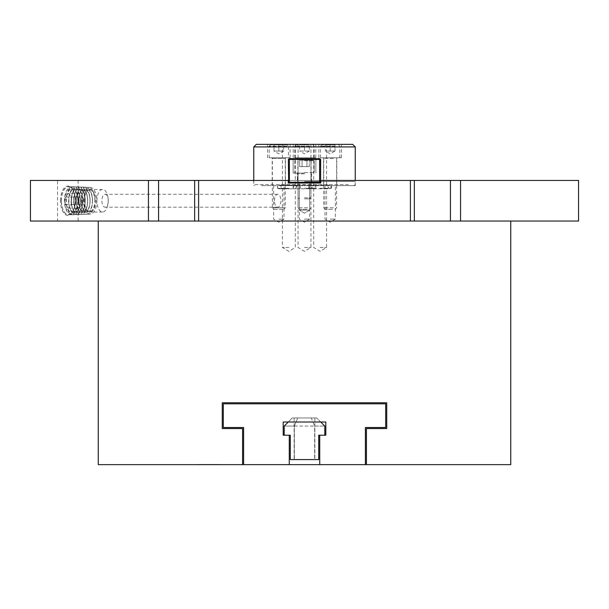 <?xml version="1.0" encoding="UTF-8"?>
<svg xmlns="http://www.w3.org/2000/svg" width="609" height="609" viewBox="0 0 609 609"><rect width="100%" height="100%" fill="white"/><g stroke="black" fill="none" stroke-linecap="round" stroke-linejoin="round"><path stroke-width="0.46" stroke-dasharray="3.04 2.28" d="M224.881 464.644L198.496 464.446L224.881 464.644M309.684 210.097L309.684 183.027L299.316 183.027L309.684 183.027L299.316 183.027L309.684 183.027L309.684 210.097L299.316 210.097L299.316 183.027L299.316 210.097L309.684 210.097L299.316 210.097L309.684 210.097L304.5 213.211L299.316 210.097L304.5 213.211L309.684 210.097M108.318 200.749A6.448 3.22 90 0 0 108.196 198.96A6.448 3.22 90 0 0 105.098 194.301A6.448 3.22 90 0 0 101.87 200.749A6.448 3.22 90 0 0 105.098 207.189A6.448 3.22 90 0 0 108.196 202.531A6.448 3.22 90 0 0 108.318 200.749M274.484 200.749A6.448 3.22 -90 0 1 277.704 194.301A6.448 3.22 -90 0 1 280.932 200.749A6.448 3.22 -90 0 1 277.704 207.189A6.448 3.22 -90 0 1 274.484 200.749M60.489 200.749A14.692 7.346 -90 0 1 64.455 187.694A14.692 7.346 -90 0 1 72.075 188.744A14.692 7.346 -90 0 1 75.181 200.749A14.692 7.346 -90 0 1 72.075 212.747A14.692 7.346 -90 0 1 64.455 213.797A14.692 7.346 -90 0 1 60.489 200.749M61.319 200.749A14.083 7.042 -90 0 1 68.482 186.666A14.083 7.042 -90 0 1 72.425 189.247A14.083 7.042 -90 0 1 75.402 200.749A14.083 7.042 -90 0 1 72.425 212.244A14.083 7.042 -90 0 1 68.482 214.832A14.083 7.042 -90 0 1 61.319 200.749M83.494 200.749A13.329 6.669 -90 0 1 90.277 187.42A13.329 6.669 -90 0 1 96.823 200.749A13.329 6.669 -90 0 1 90.277 214.079A13.329 6.669 -90 0 1 83.494 200.749M84.514 200.749A11.289 5.648 -90 0 1 90.162 189.452A11.289 5.648 -90 0 1 95.803 200.749A11.289 5.648 -90 0 1 90.162 212.039A11.289 5.648 -90 0 1 84.514 200.749M96.93 200.749A11.289 5.648 -90 0 1 102.571 189.452A11.289 5.648 -90 0 1 107.999 197.621A11.289 5.648 -90 0 1 108.219 200.749A11.289 5.648 -90 0 1 107.999 203.878A11.289 5.648 -90 0 1 102.571 212.039A11.289 5.648 -90 0 1 96.93 200.749M304.5 180.447L356.28 180.447L304.5 180.447M304.5 181.474L355.253 181.474L304.5 181.474M304.5 185.6L355.253 185.6L304.5 185.6M304.5 219.118L309.684 219.118L304.5 219.118M330.177 185.6L335.361 185.6L330.177 185.6M330.177 219.118L335.361 219.118L330.177 219.118M320.128 188.288L331.502 188.288L320.128 188.288M320.128 247.475L326.576 247.475L320.128 247.475M288.872 188.288L277.498 188.288L288.872 188.288M288.872 247.475L282.424 247.475L288.872 247.475M320.128 185.6L331.502 185.6L320.128 185.6M288.872 185.6L277.498 185.6L288.872 185.6M278.823 185.6L284.007 185.6L278.823 185.6M278.823 219.118L284.007 219.118L278.823 219.118M304.5 188.288L315.873 188.288L304.5 188.288M304.5 247.475L310.948 247.475L304.5 247.475M304.5 221.044L98.255 221.044L304.5 221.044M98.255 464.644L242.572 464.644L242.572 428.553L222.27 428.553L222.27 402.77L386.73 402.77L386.73 428.553L366.428 428.553L366.428 464.644L242.572 464.644L242.572 428.553L222.27 428.553L222.27 402.77L386.73 402.77L386.73 428.553L366.428 428.553L366.428 464.644L510.745 464.644M460.549 221.044L460.549 180.447L450.439 180.447L450.439 221.044L578.55 221.044M460.549 180.447L578.55 180.447M30.45 180.447L148.451 180.447L148.451 221.044L158.561 221.044L158.561 180.447L148.451 180.447M78.104 180.447L78.104 221.044L148.451 221.044M30.45 221.044L57.558 221.044L57.558 180.447M198.61 180.447L194.659 180.447L194.659 221.044L198.61 221.044L198.61 180.447L410.39 180.447L410.39 221.044L414.341 221.044L414.341 180.447L410.39 180.447M158.561 221.044L194.659 221.044L194.659 180.447L158.561 180.447L158.561 221.044L158.561 180.447M288.361 180.447L320.638 180.447M414.341 221.044L450.439 221.044L450.439 180.447L414.341 180.447L414.341 221.044L414.341 180.447M198.61 221.044L410.39 221.044M78.104 221.044L57.558 221.044M243.6 464.629L289.275 464.629L289.275 435.214L283.185 435.214L283.185 422.014L325.815 422.014L325.815 435.214L319.725 435.214L319.725 464.629L365.4 464.629L365.4 427.526L385.703 427.526L385.703 403.805L223.297 403.805L223.297 427.526L243.6 427.526L243.6 464.629L289.275 464.629L289.275 435.214L283.185 435.214L283.185 422.014L325.815 422.014L325.815 435.214L319.725 435.214L319.725 464.629L365.4 464.629L365.4 427.526L385.703 427.526L385.703 403.805L223.297 403.805L223.297 427.526L243.6 427.526L243.6 464.629L289.275 464.629L289.275 435.214L283.185 435.214L283.185 422.014L325.815 422.014L325.815 435.214L319.725 435.214L319.725 464.629L365.4 464.629L365.4 427.526L385.703 427.526L385.703 403.805L223.297 403.805L223.297 427.526L243.6 427.526L243.6 464.629M219.811 464.644L203.566 464.644L219.811 464.644M288.255 180.447L288.255 183.027L320.745 183.027L288.255 183.027L288.255 180.447L288.255 183.027L320.745 183.027L320.745 180.447M242.572 464.644L242.572 428.553L222.27 428.553L222.27 402.77L386.73 402.77L386.73 428.553L366.428 428.553L366.428 464.644M194.659 221.044L194.659 180.447M450.439 221.044L450.439 180.447M304.5 459.574L314.853 459.574L304.5 459.574M304.5 417.957L314.853 417.957L304.5 417.957M319.725 435.214L324.803 435.214L318.713 435.214L318.713 459.574L290.287 459.574L290.287 435.214L284.197 435.214L284.197 426.079L294.353 426.079L294.353 459.574L290.287 459.574L290.287 435.214L284.197 435.214L284.197 426.079L284.197 435.214L290.287 435.214L290.287 459.574L318.713 459.574L318.713 435.214L324.803 435.214L324.803 426.079L316.68 417.957L292.32 417.957L288.263 422.014M320.737 422.014L316.68 417.957L292.32 417.957L316.68 417.957L324.803 426.079L324.803 435.214L318.713 435.214L318.713 459.574L314.647 459.574L314.647 426.079L324.803 426.079L324.803 435.214M284.197 435.214L289.275 435.214M294.353 426.079L314.647 426.079L311.29 417.957L316.68 417.957L324.803 426.079L314.647 426.079L314.647 459.574L294.353 459.574L294.353 426.079L297.71 417.957L311.29 417.957L314.647 426.079L284.197 426.079L292.32 417.957L297.71 417.957L294.353 426.079M61.402 200.749A13.923 6.958 -90 0 1 68.36 186.826A13.923 6.958 -90 0 1 75.326 200.749A13.923 6.958 -90 0 1 68.36 214.665A13.923 6.958 -90 0 1 61.402 200.749M78.363 200.749A13.923 6.958 90 0 0 71.398 186.826A13.923 6.958 90 0 0 64.44 200.749A13.923 6.958 90 0 0 71.398 214.665A13.923 6.958 90 0 0 78.363 200.749M77.838 200.749A11.777 5.892 90 0 0 72.052 188.973A11.777 5.892 90 0 0 66.061 200.749A11.777 5.892 90 0 0 72.052 212.526A11.777 5.892 90 0 0 77.838 200.749M64.919 200.749A12.964 6.478 -90 0 1 71.398 187.785A12.964 6.478 -90 0 1 77.883 200.749A12.964 6.478 -90 0 1 71.398 213.706A12.964 6.478 -90 0 1 64.919 200.749M77.929 200.749A11.777 5.884 90 0 0 72.151 188.973A11.777 5.884 90 0 0 66.556 196.463A11.777 5.884 90 0 0 66.153 200.749A11.777 5.884 90 0 0 66.556 205.027A11.777 5.884 90 0 0 72.151 212.518A11.777 5.884 90 0 0 77.929 200.749M80.266 200.749A14.022 7.011 90 0 0 73.377 186.727A14.022 7.011 90 0 0 66.716 195.649A14.022 7.011 90 0 0 66.236 200.749A14.022 7.011 90 0 0 66.716 205.85A14.022 7.011 90 0 0 73.377 214.771A14.022 7.011 90 0 0 80.266 200.749A11.693 5.846 90 0 0 74.534 189.056A11.693 5.846 90 0 0 68.581 200.749A11.693 5.846 90 0 0 74.534 212.434A11.693 5.846 90 0 0 80.274 200.749M80.358 200.749A14.022 7.011 90 0 0 73.468 186.727A14.022 7.011 90 0 0 66.335 200.749A14.022 7.011 90 0 0 73.468 214.764A14.022 7.011 90 0 0 80.358 200.749A11.685 5.846 90 0 0 74.625 189.064A11.685 5.846 90 0 0 69.076 196.494A11.685 5.846 90 0 0 68.68 200.749A11.685 5.846 90 0 0 69.076 204.997A11.685 5.846 90 0 0 74.625 212.434A11.685 5.846 90 0 0 80.365 200.749M82.695 200.749A13.938 6.965 90 0 0 75.859 186.811A13.938 6.965 90 0 0 69.236 195.679A13.938 6.965 90 0 0 68.764 200.749A13.938 6.965 90 0 0 69.236 205.812A13.938 6.965 90 0 0 75.859 214.68A13.938 6.965 90 0 0 82.695 200.749A11.601 5.801 90 0 0 77.016 189.148A11.601 5.801 90 0 0 71.108 200.749A11.601 5.801 90 0 0 77.016 212.343A11.601 5.801 90 0 0 82.71 200.749M82.794 200.749A13.931 6.965 90 0 0 75.95 186.818A13.931 6.965 90 0 0 68.855 200.749A13.931 6.965 90 0 0 75.95 214.672A13.931 6.965 90 0 0 82.794 200.749A11.594 5.801 90 0 0 77.107 189.148A11.594 5.801 90 0 0 71.603 196.532A11.594 5.801 90 0 0 71.207 200.749A11.594 5.801 90 0 0 71.603 204.967A11.594 5.801 90 0 0 77.107 212.343A11.594 5.801 90 0 0 82.801 200.749M85.131 200.749A13.847 6.92 90 0 0 78.333 186.902A13.847 6.92 90 0 0 71.763 195.71A13.847 6.92 90 0 0 71.283 200.749A13.847 6.92 90 0 0 71.763 205.781A13.847 6.92 90 0 0 78.333 214.589A13.847 6.92 90 0 0 85.131 200.749A11.51 5.755 90 0 0 79.49 189.239A11.51 5.755 90 0 0 73.628 200.749A11.51 5.755 90 0 0 79.49 212.252A11.51 5.755 90 0 0 85.146 200.749M85.222 200.749A13.84 6.92 90 0 0 78.432 186.91A13.84 6.92 90 0 0 71.382 200.749A13.84 6.92 90 0 0 78.432 214.589A13.84 6.92 90 0 0 85.222 200.749A11.51 5.755 90 0 0 79.589 189.239A11.51 5.755 90 0 0 74.123 196.562A11.51 5.755 90 0 0 73.727 200.749A11.51 5.755 90 0 0 74.123 204.928A11.51 5.755 90 0 0 79.589 212.252A11.51 5.755 90 0 0 85.237 200.749M87.567 200.749A13.756 6.882 90 0 0 80.814 186.993A13.756 6.882 90 0 0 74.283 195.74A13.756 6.882 90 0 0 73.811 200.749A13.756 6.882 90 0 0 74.283 205.751A13.756 6.882 90 0 0 80.814 214.497A13.756 6.882 90 0 0 87.567 200.749A11.419 5.709 90 0 0 81.971 189.33A11.419 5.709 90 0 0 76.155 200.749A11.419 5.709 90 0 0 81.971 212.168A11.419 5.709 90 0 0 87.574 200.749M87.658 200.749A13.756 6.874 90 0 0 80.906 186.993A13.756 6.874 90 0 0 73.91 200.749A13.756 6.874 90 0 0 80.906 214.497A13.756 6.874 90 0 0 87.658 200.749A11.419 5.709 90 0 0 82.063 189.33A11.419 5.709 90 0 0 76.643 196.593A11.419 5.709 90 0 0 76.254 200.749A11.419 5.709 90 0 0 76.643 204.898A11.419 5.709 90 0 0 82.063 212.16A11.419 5.709 90 0 0 87.673 200.749M90.003 200.749A13.664 6.836 90 0 0 83.288 187.085A13.664 6.836 90 0 0 76.803 195.778A13.664 6.836 90 0 0 76.338 200.749A13.664 6.836 90 0 0 76.803 205.72A13.664 6.836 90 0 0 83.288 214.414A13.664 6.836 90 0 0 90.003 200.749A11.335 5.664 90 0 0 84.445 189.414A11.335 5.664 90 0 0 78.683 200.749A11.335 5.664 90 0 0 84.445 212.077A11.335 5.664 90 0 0 90.01 200.749M90.094 200.749A13.664 6.828 90 0 0 83.387 187.085A13.664 6.828 90 0 0 76.43 200.749A13.664 6.828 90 0 0 83.387 214.406A13.664 6.828 90 0 0 90.094 200.749A11.327 5.664 90 0 0 84.544 189.422A11.327 5.664 90 0 0 79.162 196.623A11.327 5.664 90 0 0 78.774 200.749A11.327 5.664 90 0 0 79.162 204.868A11.327 5.664 90 0 0 84.544 212.077A11.327 5.664 90 0 0 90.102 200.749M92.439 200.749A13.581 6.79 90 0 0 85.77 187.169A13.581 6.79 90 0 0 79.322 195.809A13.581 6.79 90 0 0 78.858 200.749A13.581 6.79 90 0 0 79.322 205.682A13.581 6.79 90 0 0 85.77 214.322A13.581 6.79 90 0 0 92.439 200.749A11.244 5.618 90 0 0 86.927 189.506A11.244 5.618 90 0 0 81.203 200.749A11.244 5.618 90 0 0 86.927 211.985A11.244 5.618 90 0 0 92.446 200.749M92.53 200.749A13.573 6.79 90 0 0 85.861 187.176A13.573 6.79 90 0 0 78.957 200.749A13.573 6.79 90 0 0 85.861 214.315A13.573 6.79 90 0 0 92.53 200.749A11.236 5.618 90 0 0 87.018 189.513A11.236 5.618 90 0 0 81.682 196.661A11.236 5.618 90 0 0 81.301 200.749A11.236 5.618 90 0 0 81.682 204.837A11.236 5.618 90 0 0 87.018 211.985A11.236 5.618 90 0 0 92.538 200.749M94.875 200.749A13.489 6.745 90 0 0 88.252 187.26A13.489 6.745 90 0 0 81.842 195.839A13.489 6.745 90 0 0 81.385 200.749A13.489 6.745 90 0 0 81.842 205.652A13.489 6.745 90 0 0 88.252 214.231A13.489 6.745 90 0 0 94.875 200.749A11.053 5.527 90 0 0 89.348 189.688A11.053 5.527 90 0 0 83.821 200.749A11.053 5.527 90 0 0 89.348 211.803A11.053 5.527 90 0 0 94.875 200.749M94.966 200.749A13.482 6.745 90 0 0 88.343 187.267A13.482 6.745 90 0 0 81.477 200.749A13.482 6.745 90 0 0 88.343 214.231A13.482 6.745 90 0 0 94.966 200.749M68.36 193.304L71.588 197.027L71.588 204.464L68.36 208.187L65.14 204.464L65.14 197.027L68.36 193.304L78.858 193.304L82.078 197.027L82.078 204.464L71.588 204.464M71.588 197.027L82.078 197.027M65.14 197.027L75.63 197.027L78.858 193.304M65.14 204.464L75.63 204.464L75.63 197.027M68.36 208.187L78.858 208.187L75.63 204.464M82.078 204.464L78.858 208.187M304.5 197.826L310.948 197.826L304.5 197.826M304.5 173.078L293.135 173.078L304.5 173.078M304.5 198.861L309.912 198.861L304.5 198.861M304.5 172.56L314.168 172.56L304.5 172.56M304.5 160.19L313.65 160.19L304.5 160.19M302.079 160.19L309.334 160.19L299.666 160.19L306.921 160.19L306.921 166.63L309.334 166.63L309.334 160.19L309.334 166.63L306.921 166.63L306.921 160.19L299.666 160.19L302.079 160.19L302.079 166.63L306.921 166.63L306.921 160.19L306.921 166.63L309.334 166.63L299.666 166.63L299.666 160.19L299.666 166.63L302.079 166.63L302.079 160.19L302.079 166.63L306.921 166.63L299.666 166.63L302.079 166.63L302.079 160.19M284.197 426.079L292.32 417.957L284.197 426.079M304.5 173.854L297.398 173.854L304.5 173.854M304.5 158.667L292.358 158.667L304.5 158.667M304.5 159.436L293.135 159.436L304.5 159.436M304.5 183.027L296.621 183.027L304.5 183.027M304.5 182.251L297.398 182.251L304.5 182.251M288.658 159.139L289.138 158.667L288.361 159.436L288.658 182.548L289.374 182.251L289.374 159.436L288.658 159.139L319.626 159.436L319.626 182.251L320.342 182.548L319.862 183.027L289.138 183.027L319.862 183.027L320.638 182.251L320.342 159.139L289.374 159.436L320.342 159.139L320.638 182.251L320.342 159.139L319.626 159.436L319.626 182.251L289.374 182.251L320.342 182.548L289.374 182.251L288.658 182.548L289.138 183.027L319.862 183.027L289.138 183.027L288.658 182.548L289.374 182.251L289.374 159.436L288.658 159.139L289.138 158.667L319.862 158.667L289.138 158.667L319.862 158.667L320.342 159.139M319.862 183.027L320.342 182.548M288.658 182.548L289.138 183.027M261.444 185.6L354.217 185.6L261.444 185.6M348.455 184.573L253.747 184.573L348.455 184.573M352.672 144.356L256.328 144.356M253.747 146.929L355.253 146.929M269.056 144.356L290.105 144.356L269.056 144.356M269.056 157.761L290.105 157.761L269.056 157.761M273.083 157.761L285.446 157.761L273.083 157.761M273.083 185.6L285.446 185.6L273.083 185.6M294.733 144.356L315.782 144.356L294.733 144.356M294.733 157.761L315.782 157.761L294.733 157.761M298.76 157.761L311.123 157.761L298.76 157.761M298.76 185.6L311.123 185.6L298.76 185.6M320.41 144.356L341.459 144.356L320.41 144.356M320.41 157.761L341.459 157.761L320.41 157.761M324.437 157.761L336.8 157.761L324.437 157.761M324.437 185.6L336.8 185.6L324.437 185.6M283.292 185.6L295.319 185.6L283.292 185.6M283.292 144.356L295.319 144.356L283.292 144.356M314.548 185.6L326.576 185.6L314.548 185.6M314.548 144.356L326.576 144.356L314.548 144.356M298.92 185.6L310.948 185.6L298.92 185.6M298.92 144.356L310.948 144.356L298.92 144.356M277.498 186.993A1.804 1.804 0 0 0 279.303 188.798A1.804 1.804 0 0 0 281.114 186.993A1.804 1.804 0 0 0 279.303 185.189A1.804 1.804 0 0 0 277.498 186.993M300.237 186.993A1.804 1.804 0 0 1 298.433 188.798A1.804 1.804 0 0 1 296.629 186.993A1.804 1.804 0 0 1 298.433 185.189A1.804 1.804 0 0 1 300.237 186.993M276.41 151.055L273.989 151.055L273.989 144.866L278.823 144.866L273.989 144.866L273.989 151.055L278.823 151.055L278.823 144.866L283.657 144.866L278.823 144.866L278.823 151.055L276.41 151.055L281.244 151.055L276.41 151.055M283.657 151.055L278.823 151.055L283.657 151.055L281.244 151.055L283.657 151.055L283.657 144.866L283.657 151.055L278.823 153.849L273.989 151.055M273.913 209.321L283.733 209.321L273.913 209.321L272.375 207.791L285.271 207.791L285.271 158.485A0.723 0.723 0 0 1 285.994 157.761L271.66 157.761L285.994 157.761M283.733 209.321L285.271 207.791L272.375 207.791L272.375 158.485A0.723 0.723 0 0 0 271.66 157.761M287.204 144.866L270.442 144.866L287.204 144.866L288.491 146.16L269.155 146.16L288.491 146.16L288.491 157.761L269.155 157.761L288.491 157.761M270.442 144.866L269.155 146.16L269.155 157.761M309.334 151.055L304.5 151.055L304.5 144.866L299.666 144.866L309.334 144.866L304.5 144.866L304.5 151.055L302.079 151.055L306.913 151.055L299.666 151.055L299.666 144.866L299.666 151.055L309.334 151.055L309.334 144.866L309.334 151.055L304.5 153.849L299.666 151.055M300.915 157.761L311.663 157.761L300.915 157.761M308.687 144.866L296.119 144.866L308.687 144.866M309.334 146.16L294.832 146.16L309.334 146.16M309.334 157.761L294.832 157.761L309.334 157.761M307.72 207.791L298.052 207.791L307.72 207.791M306.959 209.321L299.59 209.321L306.959 209.321M327.756 151.055L335.011 151.055L335.011 144.866L330.177 144.866L335.011 144.866L335.011 151.055L325.343 151.055L327.756 151.055L325.343 151.055L325.343 144.866L330.177 144.866L325.343 144.866L325.343 151.055L330.177 151.055L330.177 144.866L330.177 151.055L327.756 151.055M326.591 157.761L337.34 157.761L326.591 157.761M334.364 144.866L321.796 144.866L334.364 144.866M335.011 146.16L320.509 146.16L335.011 146.16M335.011 157.761L320.509 157.761L335.011 157.761M333.397 207.791L323.729 207.791L333.397 207.791M332.628 209.321L325.267 209.321L332.628 209.321M335.011 151.055L332.59 151.055L335.011 151.055L330.177 153.849L325.343 151.055M304.5 160.7L314.168 160.7L304.5 160.7M319.626 182.251L319.626 159.436M289.374 159.436L289.374 182.251M272.375 158.485L285.271 158.485L272.375 158.485M307.72 158.485L298.052 158.485L307.72 158.485M333.397 158.485L323.729 158.485L333.397 158.485M277.704 194.301L105.098 194.301M72.425 189.247L72.075 188.744M90.277 187.42L68.482 186.666M102.571 189.452L90.162 189.452M108.196 198.96L107.999 197.621M355.253 185.6L355.253 181.474L356.28 180.447M299.316 185.6L299.316 219.118L304.5 222.232L309.684 219.118L309.684 185.6M324.993 185.6L324.993 219.118L330.177 222.232L335.361 219.118L335.361 185.6M313.681 188.288L313.681 247.475L320.128 251.35L326.576 247.475L326.576 188.288M282.424 188.288L282.424 247.475L288.872 251.35L295.319 247.475L295.319 188.288M331.502 188.288L331.502 185.6M300.237 188.288L300.237 185.6M273.639 185.6L273.639 219.118L278.823 222.232L284.007 219.118L284.007 185.6M298.052 188.288L298.052 247.475L304.5 251.35L310.948 247.475L310.948 188.288M315.873 188.288L315.873 185.6M252.72 180.447L253.747 181.474L253.747 185.6M293.127 188.288L293.127 185.6M277.498 188.288L277.498 185.6M308.763 188.288L308.763 185.6M108.196 202.531L107.999 203.878M102.571 212.039L90.162 212.039M90.277 214.079L68.482 214.832M72.425 212.244L72.075 212.747M277.704 207.189L105.098 207.189M219.811 464.446L203.566 464.446L219.811 464.446M314.853 417.957L314.853 459.574L314.853 417.957M294.147 417.957L294.147 459.574L294.147 417.957M68.36 186.826L71.398 186.826M66.556 196.463L66.716 195.649M69.076 196.494L69.236 195.679M71.603 196.532L71.763 195.71M74.123 196.562L74.283 195.74M76.643 196.593L76.803 195.778M79.162 196.623L79.322 195.809M81.682 196.661L81.842 195.839M68.36 214.665L71.398 214.665M66.556 205.027L66.716 205.85M69.076 204.997L69.236 205.812M71.603 204.967L71.763 205.781M74.123 204.928L74.283 205.751M76.643 204.898L76.803 205.72M79.162 204.868L79.322 205.682M81.682 204.837L81.842 205.652M310.948 197.826L310.948 173.078L310.948 197.826L309.912 198.861L310.948 197.826M313.65 172.56L313.65 173.078L313.65 172.56M314.168 160.7L313.65 160.19L314.168 160.7L314.168 172.56L314.168 160.7M294.832 160.7L294.832 172.56L294.832 160.7L295.35 160.19L294.832 160.7M295.35 172.56L295.35 173.078L295.35 172.56M299.088 198.861L298.052 197.826L298.052 173.078L298.052 197.826L299.088 198.861M297.398 173.854L296.621 173.078L297.398 173.854L297.398 182.251L296.621 183.027L297.398 182.251L297.398 173.854M293.135 159.436L292.358 158.667L293.135 159.436L293.135 173.078L293.135 159.436M315.865 159.436L315.865 173.078L315.865 159.436L316.642 158.667L315.865 159.436M311.602 173.854L311.602 182.251L312.379 183.027L311.602 182.251L311.602 173.854L312.379 173.078L311.602 173.854M354.217 185.6L355.253 184.573L355.253 180.447M267.541 157.761L267.541 144.356M272.2 185.6L272.2 157.761M293.218 157.761L293.218 144.356M297.877 185.6L297.877 157.761M318.895 157.761L318.895 144.356M323.554 185.6L323.554 157.761M282.424 144.356L282.424 185.6M313.681 144.356L313.681 185.6M298.052 144.356L298.052 185.6M253.747 180.447L253.747 184.573L254.783 185.6M310.948 144.356L310.948 185.6M326.576 144.356L326.576 185.6M295.319 144.356L295.319 185.6M336.8 185.6L336.8 157.761M341.459 157.761L341.459 144.356M311.123 185.6L311.123 157.761M315.782 157.761L315.782 144.356M285.446 185.6L285.446 157.761M290.105 157.761L290.105 144.356M279.303 188.798L298.433 188.798L279.303 188.798M298.433 185.189L279.303 185.189L298.433 185.189M324.909 188.798L329.697 188.798L331.502 186.993L329.697 185.189L310.567 185.189L308.763 186.993L310.567 188.798L329.697 188.798L327.886 186.993L329.697 185.189L310.567 185.189L312.371 186.993L310.567 188.798L324.909 188.798M309.281 188.798L294.939 188.798L293.127 186.993L294.939 185.189L314.061 185.189L315.873 186.993L314.061 188.798L294.939 188.798L296.743 186.993L294.939 185.189L314.061 185.189L312.257 186.993L314.061 188.798L309.281 188.798M309.41 209.321L310.948 207.791L310.948 158.485L311.663 157.761M296.119 144.866L294.832 146.16L294.832 157.761M299.59 209.321L298.052 207.791L298.052 158.485L297.337 157.761M314.168 157.761L314.168 146.16L312.881 144.866M325.267 209.321L323.729 207.791L323.729 158.485L323.006 157.761M338.558 144.866L339.845 146.16L339.845 157.761M335.087 209.321L336.625 207.791L336.625 158.485L337.34 157.761M320.509 157.761L320.509 146.16L321.796 144.866"/><path stroke-width="0.91" d="M152.121 180.447L158.561 180.447L158.561 221.044L30.45 221.044L30.45 180.447L152.121 180.447M450.439 221.044L450.439 180.447L460.549 180.447L460.549 221.044L158.561 221.044M385.703 403.805L223.297 403.805L223.297 427.526L243.6 427.526L243.6 464.629L289.275 464.629L289.275 435.214L283.185 435.214L283.185 422.014L325.815 422.014L325.815 435.214L319.725 435.214L319.725 464.629L365.4 464.629L365.4 427.526L385.703 427.526L385.703 403.805M510.745 221.044L510.745 464.644L98.255 464.644L98.255 221.044M242.572 464.644L242.572 428.553L222.27 428.553L222.27 402.77L386.73 402.77L386.73 428.553L366.428 428.553L366.428 464.644M410.39 221.044L410.39 180.447L320.745 180.447L320.745 183.027L288.255 183.027L288.255 180.447L198.61 180.447L198.61 221.044M460.549 180.447L578.55 180.447L578.55 221.044L460.549 221.044M194.659 221.044L194.659 180.447L158.561 180.447M194.659 180.447L198.61 180.447M410.39 180.447L414.341 180.447L414.341 221.044M450.439 180.447L414.341 180.447M289.275 435.214L290.287 435.214L290.287 459.574L318.713 459.574L318.713 435.214L319.725 435.214M324.803 435.214L324.803 426.079L320.737 422.014M288.263 422.014L284.197 426.079L284.197 435.214M289.374 182.251L319.626 182.251L319.626 159.436L289.374 159.436L289.374 182.251L288.658 182.548L289.138 183.027M288.658 182.548L288.361 159.436L289.138 158.667L319.862 158.667L320.638 159.436L320.638 182.251L319.626 182.251M319.862 183.027L320.342 182.548M319.626 159.436L320.342 159.139M288.658 159.139L289.374 159.436M253.747 146.929L256.328 144.356L352.672 144.356L355.253 146.929L253.747 146.929L253.747 180.447M148.451 221.044L148.451 180.447M355.253 146.929L355.253 180.447"/></g></svg>
